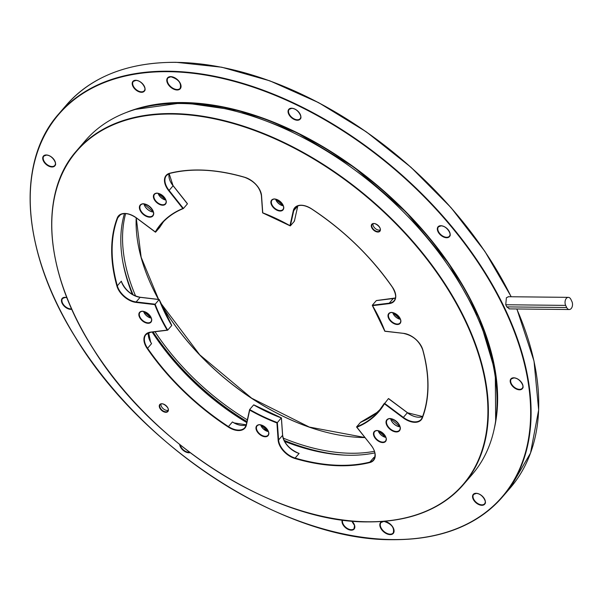 <?xml version="1.0" encoding="UTF-8"?>
<svg xmlns="http://www.w3.org/2000/svg" width="602" height="602" viewBox="0 0 602 602"><rect width="100%" height="100%" fill="white"/><g stroke="black" fill="none" stroke-linecap="round" stroke-linejoin="round"><path stroke-width="0.9" d="M565.669 305.395L566.693 307.532A5.019 3.236 90.6 0 0 569.244 309.526A5.019 3.236 90.6 0 0 571.215 308.517A5.019 3.236 90.6 0 0 571.9 301.497L570.877 299.36A5.019 3.236 90.6 0 0 568.326 297.358A5.019 3.236 90.6 0 0 565.391 300.12A5.019 3.236 90.6 0 0 565.669 305.395L505.755 304.747L506.395 297.719L508.592 296.718M380.216 229.987A5.019 3.048 40.8 0 1 375.249 228.451A5.019 3.048 40.8 0 1 373.007 223.756M168.206 410.248A5.019 3.048 40.8 0 1 163.232 408.713A5.019 3.048 40.8 0 1 160.997 404.017M67.898 299.931A255.474 155.173 40.8 0 1 76.687 150.681L85.364 140.627A255.474 155.173 40.8 0 1 95.718 130.363A255.474 155.173 40.8 0 1 389.088 198.171A255.474 155.173 40.8 0 1 472.028 474.639L463.352 484.693A255.474 155.173 40.8 0 1 452.997 494.957A255.474 155.173 40.8 0 1 367.83 521.829A255.474 155.173 40.8 0 1 316.961 515.079M374.813 452.9A184.754 112.213 40.8 0 1 284.595 441.371M246.737 422.566A184.754 112.213 40.8 0 1 152.171 332.086M132.365 294.386A184.754 112.213 40.8 0 1 124.471 213.59M283.572 439.452A17.052 10.362 -139.2 0 0 296.312 452.335L299.119 453.434L295.123 458.054A184.754 112.213 -139.2 0 0 340.747 465.316A184.754 112.213 -139.2 0 0 369.869 462.088L373.865 457.46L374.873 457.114M149.379 339.581A17.052 10.362 -139.2 0 0 149.868 340.664L151.569 343.622L147.58 348.249A184.754 112.213 -139.2 0 0 228.436 426.585L232.425 421.957L235.51 423.642A17.052 10.362 -139.2 0 0 239.385 425.05M120.573 214.583L117.759 217.841A184.754 112.213 -139.2 0 0 117.315 285.799L121.311 281.172L122.281 283.73A17.052 10.362 -139.2 0 0 138.325 297.004M422.612 416.584A16.721 10.159 40.8 0 1 407.351 412.761L403.355 417.389L384.422 403.227L384.415 403.807L388.418 398.607L407.396 412.716M360.696 422.19L376.777 412.581L380.509 409.089A143.457 87.132 40.8 0 1 376.754 412.603A143.457 87.132 40.8 0 1 360.606 422.25L356.61 426.871L370.975 445.066A17.052 10.362 40.8 0 1 369.876 462.547A185.085 112.416 40.8 0 1 340.702 465.782A185.085 112.416 40.8 0 1 294.995 458.513A17.052 10.362 40.8 0 1 278.132 440.062L276.928 422.943A143.788 87.335 40.8 0 1 249.717 410.097L246.391 425.087A17.052 10.362 40.8 0 1 238.55 430.558A17.052 10.362 40.8 0 1 228.181 426.984A185.085 112.416 40.8 0 1 147.181 348.505A17.052 10.362 40.8 0 1 146.271 333.847A17.052 10.362 40.8 0 1 150.455 332.138L167.145 330.107A143.788 87.335 40.8 0 1 154.797 304.62L136.052 302.415A17.052 10.362 40.8 0 1 116.871 285.942A185.085 112.416 40.8 0 1 117.315 217.864A17.052 10.362 40.8 0 1 119.151 215.245A17.052 10.362 40.8 0 1 136.601 218.007L155.609 232.139L159.605 227.518A143.457 87.132 40.8 0 1 163.518 221.656L159.628 227.481M183.196 208.585A143.457 87.132 -139.2 0 0 161.456 223.906A143.457 87.132 -139.2 0 0 155.609 232.139L155.271 231.966A143.788 87.335 40.8 0 1 182.842 208.525L168.71 190.706A17.052 10.362 40.8 0 1 166.814 174.723A17.052 10.362 40.8 0 1 169.809 173.225A185.085 112.416 40.8 0 1 244.69 177.259A17.052 10.362 40.8 0 1 261.554 195.71L262.75 212.83A143.788 87.335 40.8 0 1 289.968 225.675L293.287 210.685A17.052 10.362 40.8 0 1 295.447 207.013A17.052 10.362 40.8 0 1 311.497 208.796A185.085 112.416 40.8 0 1 392.504 287.267A17.052 10.362 40.8 0 1 389.231 303.634L372.54 305.665L372.314 305.229L376.31 300.609L393.482 298.517M276.928 422.943L277.371 422.604L278.591 439.972L282.586 435.344L281.367 417.984A143.457 87.132 40.8 0 1 253.653 404.898L249.657 409.526L249.717 410.097L249.657 409.526A143.457 87.132 -139.2 0 0 277.371 422.604L281.269 417.916A143.788 87.335 -139.2 0 1 254.059 405.071L253.653 404.898L254.059 405.071M294.416 221.122L297.787 205.937L294.37 221.227L294.31 220.648L294.37 221.227L290.375 225.848L289.968 225.675L290.375 225.848L293.746 210.647L297.742 206.019A16.721 10.159 40.8 0 1 297.757 205.937M173.113 185.762L187.41 203.875L183.422 208.495L182.842 208.525L183.422 208.495L169.087 190.428L173.083 185.8A16.721 10.159 40.8 0 1 169.124 173.647M159.139 299.593L154.797 304.62M167.717 330.137L171.713 325.516A143.457 87.132 40.8 0 1 159.131 299.563L140.123 297.328L136.127 301.948L155.143 304.183A143.457 87.132 -139.2 0 0 167.717 330.137L167.145 330.107L167.717 330.137M262.75 212.83L261.456 195.658M384.4 403.265L378.575 411.459A143.457 87.132 -139.2 0 1 372.766 417.224A143.457 87.132 -139.2 0 1 356.61 426.871L356.843 427.247A143.788 87.335 40.8 0 0 372.826 417.66A143.788 87.335 40.8 0 0 384.415 403.807L403.084 417.765A17.052 10.362 40.8 0 0 414.846 422.326A17.052 10.362 40.8 0 0 422.371 417.908L422.235 417.592C429.572 398.103 429.715 375.475 422.672 349.724L422.815 349.83A185.085 112.416 40.8 0 1 422.371 417.908M403.649 333.388L384.889 331.153A143.788 87.335 40.8 0 0 372.54 305.665L372.314 305.229L389.246 303.167L393.241 298.547A16.721 10.159 40.8 0 0 395.409 298.013M187.184 203.499L173.143 185.672L187.395 203.649M159.613 226.939L159.605 227.518L159.613 226.939M171.487 325.08L171.713 325.516L171.487 325.08A143.788 87.335 -139.2 0 1 160.441 302.919M388.621 398.592L407.449 412.671L388.757 398.78M360.606 422.25L361.185 422.22L360.606 422.25M122.974 262.713A187.425 113.838 -139.2 0 0 133.057 294.784M153.081 331.973A187.425 113.838 -139.2 0 0 246.955 421.581M284.076 440.355A187.425 113.838 -139.2 0 0 345.781 455.18M374.384 451.319A184.754 112.213 40.8 0 1 351.169 453.253A184.754 112.213 40.8 0 1 283.188 438.09M509.488 308.886L506.786 306.892L505.763 304.755M268.251 431.333A184.754 112.213 40.8 0 1 263.646 429.015M247.339 419.865A184.754 112.213 40.8 0 1 154.992 331.74M135.616 296.018A184.754 112.213 40.8 0 1 125.637 213.605M284.144 440.506A187.598 113.944 -139.2 0 0 332.364 453.961A187.598 113.944 -139.2 0 0 338.602 454.736M496.838 408.397A253.638 154.052 -139.2 0 0 210.226 105.064A253.638 154.052 -139.2 0 0 147.294 106.456M124.456 269.749A187.598 113.944 -139.2 0 0 132.884 294.694M152.961 331.988A187.598 113.944 -139.2 0 0 246.933 421.686M566.693 307.532L506.786 306.885M367.521 521.768A255.143 154.97 -139.2 0 0 452.584 494.927A255.143 154.97 -139.2 0 0 388.787 216.758A255.143 154.97 -139.2 0 0 87.102 140.845A255.143 154.97 -139.2 0 0 107.239 369.192A255.143 154.97 -139.2 0 0 367.521 521.768M374.602 431.664L374.873 431.401A7.186 4.364 -139.2 0 0 374.602 431.664A7.186 4.364 -139.2 0 0 375.656 438.068A7.186 4.364 -139.2 0 0 382.797 442.109A7.186 4.364 -139.2 0 0 385.19 441.356A7.186 4.364 -139.2 0 0 385.483 441.063A7.186 4.364 -139.2 0 0 385.777 436.977M385.257 441.785A7.525 4.568 40.8 0 1 382.752 442.575A7.525 4.568 40.8 0 1 375.076 438.083A7.525 4.568 40.8 0 1 374.482 431.348A7.525 4.568 40.8 0 1 383.376 433.583A7.525 4.568 40.8 0 1 385.257 441.785M387.537 419.541A8.029 4.876 -139.2 0 0 387.259 419.82A8.029 4.876 -139.2 0 0 388.433 426.968A8.029 4.876 -139.2 0 0 396.402 431.483A8.029 4.876 -139.2 0 0 399.081 430.633A8.029 4.876 -139.2 0 0 399.404 430.317A8.029 4.876 -139.2 0 0 399.728 425.742M399.149 431.07A8.36 5.079 40.8 0 1 396.357 431.95A8.36 5.079 40.8 0 1 387.831 426.953A8.36 5.079 40.8 0 1 387.169 419.466A8.36 5.079 40.8 0 1 397.057 421.957A8.36 5.079 40.8 0 1 399.149 431.07M257.363 425.599A7.186 4.364 -139.2 0 0 257.114 425.847A7.186 4.364 -139.2 0 0 258.175 432.251A7.186 4.364 -139.2 0 0 265.309 436.292A7.186 4.364 -139.2 0 0 267.709 435.539A7.186 4.364 -139.2 0 0 267.995 435.246A7.186 4.364 -139.2 0 0 268.289 431.16M267.77 435.968A7.525 4.568 40.8 0 1 265.264 436.759A7.525 4.568 40.8 0 1 257.588 432.259A7.525 4.568 40.8 0 1 256.994 425.531A7.525 4.568 40.8 0 1 265.888 427.766A7.525 4.568 40.8 0 1 267.77 435.968M140.243 312.137A7.186 4.364 -139.2 0 0 140.003 312.385A7.186 4.364 -139.2 0 0 141.056 318.789A7.186 4.364 -139.2 0 0 148.19 322.83A7.186 4.364 -139.2 0 0 150.59 322.07A7.186 4.364 -139.2 0 0 150.884 321.784A7.186 4.364 -139.2 0 0 151.17 317.698M150.658 322.506A7.525 4.568 40.8 0 1 148.145 323.297A7.525 4.568 40.8 0 1 140.469 318.797A7.525 4.568 40.8 0 1 139.875 312.062A7.525 4.568 40.8 0 1 148.777 314.304A7.525 4.568 40.8 0 1 150.658 322.506M154.797 194.055A7.186 4.364 -139.2 0 0 154.548 194.303A7.186 4.364 -139.2 0 0 155.602 200.707A7.186 4.364 -139.2 0 0 162.743 204.748A7.186 4.364 -139.2 0 0 165.136 203.995A7.186 4.364 -139.2 0 0 165.43 203.702A7.186 4.364 -139.2 0 0 165.723 199.616M165.204 204.424A7.525 4.568 40.8 0 1 162.698 205.222A7.525 4.568 40.8 0 1 155.023 200.722A7.525 4.568 40.8 0 1 154.428 193.987A7.525 4.568 40.8 0 1 163.323 196.222A7.525 4.568 40.8 0 1 165.204 204.424M140.906 204.77A8.029 4.876 -139.2 0 0 140.627 205.056A8.029 4.876 -139.2 0 0 141.809 212.205A8.029 4.876 -139.2 0 0 149.77 216.712A8.029 4.876 -139.2 0 0 152.449 215.87A8.029 4.876 -139.2 0 0 152.773 215.546A8.029 4.876 -139.2 0 0 153.096 210.978M152.517 216.306A8.36 5.079 40.8 0 1 149.725 217.187A8.36 5.079 40.8 0 1 141.199 212.182A8.36 5.079 40.8 0 1 140.537 204.703A8.36 5.079 40.8 0 1 150.425 207.193A8.36 5.079 40.8 0 1 152.517 216.306M272.036 200.12L272.3 199.856A7.186 4.364 -139.2 0 0 272.036 200.12A7.186 4.364 -139.2 0 0 273.09 206.524A7.186 4.364 -139.2 0 0 280.231 210.565A7.186 4.364 -139.2 0 0 282.624 209.812A7.186 4.364 -139.2 0 0 282.917 209.519A7.186 4.364 -139.2 0 0 283.211 205.432M282.692 210.241A7.525 4.568 40.8 0 1 280.178 211.039A7.525 4.568 40.8 0 1 272.503 206.539A7.525 4.568 40.8 0 1 271.916 199.804A7.525 4.568 40.8 0 1 280.81 202.039A7.525 4.568 40.8 0 1 282.692 210.241M389.396 313.333A7.186 4.364 -139.2 0 0 389.148 313.589A7.186 4.364 -139.2 0 0 390.209 319.993A7.186 4.364 -139.2 0 0 397.343 324.034A7.186 4.364 -139.2 0 0 399.743 323.274A7.186 4.364 -139.2 0 0 400.029 322.988A7.186 4.364 -139.2 0 0 400.322 318.902M399.811 323.71A7.525 4.568 40.8 0 1 397.297 324.501A7.525 4.568 40.8 0 1 389.622 320.001A7.525 4.568 40.8 0 1 389.027 313.266A7.525 4.568 40.8 0 1 397.93 315.508A7.525 4.568 40.8 0 1 399.811 323.71M372.382 224.11A5.019 3.048 -139.2 0 0 372.224 224.275A5.019 3.048 -139.2 0 0 372.962 228.745A5.019 3.048 -139.2 0 0 377.943 231.559A5.019 3.048 -139.2 0 0 379.614 231.033A5.019 3.048 -139.2 0 0 379.817 230.837A5.019 3.048 -139.2 0 0 380.035 228.015M379.681 231.469A5.35 3.251 40.8 0 1 377.898 232.033A5.35 3.251 40.8 0 1 372.435 228.828A5.35 3.251 40.8 0 1 372.013 224.042A5.35 3.251 40.8 0 1 378.342 225.637A5.35 3.251 40.8 0 1 379.681 231.469M160.373 404.371A5.019 3.048 -139.2 0 0 160.215 404.536A5.019 3.048 -139.2 0 0 160.952 409.006A5.019 3.048 -139.2 0 0 165.934 411.828A5.019 3.048 -139.2 0 0 167.604 411.294A5.019 3.048 -139.2 0 0 167.807 411.098A5.019 3.048 -139.2 0 0 168.026 408.276M167.672 411.73A5.35 3.251 40.8 0 1 165.889 412.295A5.35 3.251 40.8 0 1 160.425 409.097A5.35 3.251 40.8 0 1 160.004 404.303A5.35 3.251 40.8 0 1 166.333 405.898A5.35 3.251 40.8 0 1 167.672 411.73M403.084 417.765L403.355 417.389A16.721 10.159 -139.2 0 0 414.891 421.851A16.721 10.159 -139.2 0 0 421.144 419.421A16.721 10.159 -139.2 0 0 422.22 417.653M422.168 347.971A16.721 10.159 -139.2 0 1 422.717 349.574A184.754 112.213 -139.2 0 1 422.273 417.532L421.144 419.421M370.915 444.991L370.885 445.074C375.294 450.477 376.16 455.436 373.488 459.943A16.721 10.159 -139.2 0 1 369.869 462.088L369.876 462.547M228.181 426.984L228.436 426.585A16.721 10.159 -139.2 0 0 238.595 430.084A16.721 10.159 -139.2 0 0 244.848 427.653A16.721 10.159 -139.2 0 0 246.241 424.907M249.604 409.766L246.391 425.087M150.538 332.236A16.721 10.159 -139.2 0 0 146.685 333.884M128.346 213.928A16.721 10.159 -139.2 0 0 119.565 215.275M169.952 173.346A16.721 10.159 -139.2 0 0 167.228 174.753M304.642 205.696A16.721 10.159 -139.2 0 0 295.86 207.043C299.6 204.304 304.823 204.906 311.49 208.871L311.558 208.834M385.829 437.398A7.186 4.364 40.8 0 1 378.184 430.791M399.984 426.841A8.029 4.876 40.8 0 1 390.615 418.744M268.341 431.581A7.186 4.364 40.8 0 1 260.696 424.974M151.222 318.112A7.186 4.364 40.8 0 1 143.577 311.512M165.776 200.037A7.186 4.364 40.8 0 1 158.13 193.43M153.352 212.077A8.029 4.876 40.8 0 1 143.983 203.98M283.264 205.854A7.186 4.364 40.8 0 1 275.618 199.247M400.375 319.316A7.186 4.364 40.8 0 1 392.73 312.709M87.034 140.416A255.474 155.173 40.8 0 1 380.404 208.217A255.474 155.173 40.8 0 1 463.352 484.693L452.975 494.979C431.28 513.137 402.858 522.107 367.694 521.896C275.897 522.807 152.863 445.345 93.491 349.288C44.857 274.196 38.009 193.904 76.687 150.681A255.474 155.173 40.8 0 1 87.034 140.416M378.575 411.459A143.457 87.132 -139.2 0 0 384.377 403.302M390.931 419.775A8.36 5.079 -139.2 0 0 398.923 426.675M378.304 431.13A7.525 4.568 -139.2 0 0 385.476 437.323M422.627 416.554L407.426 412.739A17.052 10.362 -139.2 0 0 415.681 416.817M392.85 313.048A7.525 4.568 -139.2 0 0 400.029 319.248M260.817 425.313A7.525 4.568 -139.2 0 0 267.995 431.506M275.739 199.586A7.525 4.568 -139.2 0 0 282.91 205.779M158.251 193.769A7.525 4.568 -139.2 0 0 165.422 199.962M144.299 205.004A8.36 5.079 -139.2 0 0 152.291 211.912M169.915 180.45A17.052 10.362 -139.2 0 0 173.052 185.679L169.147 173.639M384.881 331.16A143.457 87.132 -139.2 0 0 383.579 327.827M235.864 174.889A184.754 112.213 -139.2 0 0 170.163 173.286L170.065 173.346C191.993 167.966 216.893 169.312 244.766 177.379L244.909 177.312M384.889 331.153L403.633 333.357A17.052 10.362 40.8 0 1 422.815 349.83M162.969 403.912A5.019 3.048 -139.2 0 0 160.418 404.333M374.978 223.651A5.019 3.048 -139.2 0 0 372.427 224.072M143.697 311.851A7.525 4.568 -139.2 0 0 150.876 318.044M167.333 330.189L150.455 332.138M393.151 312.701A7.186 4.364 -139.2 0 0 389.441 313.296M276.032 199.239A7.186 4.364 -139.2 0 0 272.322 199.834M145.105 204.07A8.029 4.876 -139.2 0 0 140.951 204.733M158.552 193.423A7.186 4.364 -139.2 0 0 154.842 194.017C158.108 190.006 169.523 200.609 165.43 203.702M143.998 311.505A7.186 4.364 -139.2 0 0 140.289 312.099M261.118 424.967A7.186 4.364 -139.2 0 0 257.408 425.561C260.681 421.55 272.089 432.153 267.995 435.246M391.736 418.841A8.029 4.876 -139.2 0 0 387.583 419.496M378.605 430.784A7.186 4.364 -139.2 0 0 374.895 431.378M246.233 424.846A16.721 10.159 40.8 0 1 232.425 421.957M278.132 440.062L278.591 439.972A16.721 10.159 -139.2 0 0 295.123 458.054L294.995 458.513M299.119 453.434A16.721 10.159 40.8 0 1 282.586 435.344L282.564 435.088M373.488 459.943A16.721 10.159 -139.2 0 0 374.105 450.296M374.873 457.136A16.721 10.159 40.8 0 1 373.865 457.46M389.231 303.634L389.246 303.167A16.721 10.159 -139.2 0 0 394.024 300.819A16.721 10.159 -139.2 0 0 394.649 291.172M405.695 333.741A16.721 10.159 -139.2 0 0 403.904 333.418L384.821 331.258L372.322 305.462M261.554 195.71L261.441 195.402A16.721 10.159 -139.2 0 0 260.455 191.301M295.815 207.08A16.721 10.159 -139.2 0 0 295.183 207.713A16.721 10.159 -139.2 0 0 293.746 210.647L293.287 210.685M167.175 174.791A16.721 10.159 -139.2 0 0 166.551 175.423A16.721 10.159 -139.2 0 0 169.087 190.428L168.71 190.706M119.52 215.313A16.721 10.159 -139.2 0 0 118.887 215.945A16.721 10.159 -139.2 0 0 117.759 217.841L117.315 217.864M116.871 285.942L117.315 285.799A16.721 10.159 -139.2 0 0 136.127 301.948L136.052 302.415M140.379 297.358L140.123 297.328A16.721 10.159 40.8 0 1 121.311 281.172M146.632 333.922A16.721 10.159 -139.2 0 0 146.008 334.554A16.721 10.159 -139.2 0 0 147.58 348.249L147.181 348.505M151.569 343.622A16.721 10.159 40.8 0 1 148.581 332.778M169.809 173.225L166.551 175.423M244.69 177.259L244.766 177.379C254.232 181.097 259.778 187.147 261.396 195.53L262.607 212.86M356.632 427.096L370.975 445.066M311.497 208.796L311.49 208.871C343.953 230.333 370.922 256.467 392.399 287.259L392.429 287.162M392.504 287.267L392.399 287.259C396.071 293.701 396.613 298.223 394.024 300.819M403.633 333.357L403.769 333.485C412.934 335.525 419.233 340.935 422.672 349.724L422.717 349.574M170.765 76.695A8.029 4.876 -139.2 0 0 168.018 77.861A8.029 4.876 -139.2 0 0 169.2 85.01A8.029 4.876 -139.2 0 0 177.169 89.517A8.029 4.876 -139.2 0 0 180.164 88.351A8.029 4.876 -139.2 0 0 180.487 83.776M172.496 76.875A8.029 4.876 -139.2 0 0 171.021 76.695M383.053 521.407A8.029 4.876 -139.2 0 0 381.051 522.491A8.029 4.876 -139.2 0 0 382.232 529.64A8.029 4.876 -139.2 0 0 390.194 534.155A8.029 4.876 -139.2 0 0 393.196 532.988A8.029 4.876 -139.2 0 0 393.52 528.413M385.528 521.513A8.029 4.876 -139.2 0 0 384.084 521.324M495.469 421.934A253.803 154.157 -139.2 0 0 481.495 323.282M233.742 109.263A253.803 154.157 -139.2 0 0 183.437 102.611A253.803 154.157 -139.2 0 0 134.111 109.775M65.039 297.396A7.186 4.364 -139.2 0 0 62.6 298.442A7.186 4.364 -139.2 0 0 63.661 304.845A7.186 4.364 -139.2 0 0 70.795 308.886A7.186 4.364 -139.2 0 0 71.578 308.834M66.604 297.554A7.186 4.364 -139.2 0 0 65.294 297.396M46.301 155.03A7.186 4.364 -139.2 0 0 43.871 156.076A7.186 4.364 -139.2 0 0 44.924 162.48A7.186 4.364 -139.2 0 0 52.058 166.521A7.186 4.364 -139.2 0 0 54.752 165.475A7.186 4.364 -139.2 0 0 55.038 161.389M47.867 155.188A7.186 4.364 -139.2 0 0 46.557 155.03M135.789 80.344A7.186 4.364 -139.2 0 0 133.358 81.39A7.186 4.364 -139.2 0 0 134.412 87.794A7.186 4.364 -139.2 0 0 141.553 91.835A7.186 4.364 -139.2 0 0 144.239 90.789A7.186 4.364 -139.2 0 0 144.533 86.703M137.361 80.502A7.186 4.364 -139.2 0 0 136.044 80.344M291.639 108.292A7.186 4.364 -139.2 0 0 289.208 109.331A7.186 4.364 -139.2 0 0 290.262 115.734A7.186 4.364 -139.2 0 0 297.396 119.775A7.186 4.364 -139.2 0 0 300.089 118.729A7.186 4.364 -139.2 0 0 300.375 114.643M293.204 108.45A7.186 4.364 -139.2 0 0 291.895 108.285M440.912 225.788A7.186 4.364 -139.2 0 0 438.482 226.834A7.186 4.364 -139.2 0 0 439.543 233.237A7.186 4.364 -139.2 0 0 446.676 237.278A7.186 4.364 -139.2 0 0 449.363 236.232A7.186 4.364 -139.2 0 0 449.656 232.146M442.485 225.946A7.186 4.364 -139.2 0 0 441.168 225.788M513.777 377.86A7.186 4.364 -139.2 0 0 511.346 378.906A7.186 4.364 -139.2 0 0 512.4 385.31A7.186 4.364 -139.2 0 0 519.541 389.351A7.186 4.364 -139.2 0 0 522.227 388.305A7.186 4.364 -139.2 0 0 522.521 384.219M515.342 378.018A7.186 4.364 -139.2 0 0 514.033 377.86M476.129 493.354A7.186 4.364 -139.2 0 0 473.699 494.392A7.186 4.364 -139.2 0 0 474.752 500.796A7.186 4.364 -139.2 0 0 481.886 504.837A7.186 4.364 -139.2 0 0 484.58 503.791A7.186 4.364 -139.2 0 0 484.873 499.705M477.695 493.512A7.186 4.364 -139.2 0 0 476.385 493.347M342.681 520.053A7.186 4.364 -139.2 0 0 344.683 526.231A7.186 4.364 -139.2 0 0 351.35 529.707A7.186 4.364 -139.2 0 0 354.036 528.661A7.186 4.364 -139.2 0 0 354.33 524.575M180.209 444.961A7.186 4.364 -139.2 0 0 188.998 452.32A7.186 4.364 -139.2 0 0 189.607 452.29M385.25 436.104A184.754 112.213 40.8 0 1 383.361 436.397M364.94 437.579A184.754 112.213 40.8 0 1 364.714 437.579A184.754 112.213 40.8 0 1 160.809 303.558M511.106 296.748A293.099 178.019 -139.2 0 0 176.04 62.367A293.099 178.019 -139.2 0 0 66.446 104.981L58.808 113.823A293.099 178.019 40.8 0 1 168.394 71.217A293.099 178.019 40.8 0 1 459.364 235.924A293.099 178.019 40.8 0 1 502.407 497.019A293.099 178.019 40.8 0 1 392.82 539.633A293.099 178.019 40.8 0 1 334.479 531.89M48.717 285.039A293.099 178.019 40.8 0 1 58.808 113.823C15.276 162.563 21.943 252.298 75.288 337.188C142.411 449.273 285.89 540.829 392.692 539.693C440.498 539.836 477.077 525.614 502.407 497.019L510.052 488.177A293.099 178.019 -139.2 0 0 516.764 308.969A292.76 177.816 40.8 0 1 520.143 316.961M190.104 452.666A7.525 4.568 40.8 0 1 188.945 452.787A7.525 4.568 40.8 0 1 179.667 444.524M351.824 521.084A7.525 4.568 40.8 0 1 354.841 527.156A7.525 4.568 40.8 0 1 351.305 530.181A7.525 4.568 40.8 0 1 344.284 526.494A7.525 4.568 40.8 0 1 342.26 520M481.841 505.311A7.525 4.568 40.8 0 1 473.217 499.231A7.525 4.568 40.8 0 1 476.084 493.286A7.525 4.568 40.8 0 1 484.715 499.359A7.525 4.568 40.8 0 1 481.841 505.311M519.488 389.818A7.525 4.568 40.8 0 1 510.865 383.745A7.525 4.568 40.8 0 1 513.732 377.793A7.525 4.568 40.8 0 1 522.363 383.865A7.525 4.568 40.8 0 1 519.488 389.818M446.631 237.745A7.525 4.568 40.8 0 1 438 231.672A7.525 4.568 40.8 0 1 440.867 225.72A7.525 4.568 40.8 0 1 449.498 231.793A7.525 4.568 40.8 0 1 446.631 237.745M297.35 120.249A7.525 4.568 40.8 0 1 288.727 114.169A7.525 4.568 40.8 0 1 291.594 108.225A7.525 4.568 40.8 0 1 300.217 114.297A7.525 4.568 40.8 0 1 297.35 120.249M141.508 92.302A7.525 4.568 40.8 0 1 132.876 86.229A7.525 4.568 40.8 0 1 135.743 80.277A7.525 4.568 40.8 0 1 144.375 86.349A7.525 4.568 40.8 0 1 141.508 92.302M52.013 166.987A7.525 4.568 40.8 0 1 43.389 160.915A7.525 4.568 40.8 0 1 46.256 154.962A7.525 4.568 40.8 0 1 54.88 161.035A7.525 4.568 40.8 0 1 52.013 166.987M71.773 309.262A7.525 4.568 40.8 0 1 70.75 309.353A7.525 4.568 40.8 0 1 62.119 303.28A7.525 4.568 40.8 0 1 64.993 297.328A7.525 4.568 40.8 0 1 66.867 297.629M126.924 112.228A254.142 154.36 40.8 0 1 183.136 102.543A254.142 154.36 40.8 0 1 410.73 216.818A254.142 154.36 40.8 0 1 494.091 429.392M384.4 521.302A8.36 5.079 40.8 0 1 393.49 528.338A8.36 5.079 40.8 0 1 390.149 534.621A8.36 5.079 40.8 0 1 381.036 528.744A8.36 5.079 40.8 0 1 382.202 521.467M177.123 89.991A8.36 5.079 40.8 0 1 167.529 83.242A8.36 5.079 40.8 0 1 170.72 76.627A8.36 5.079 40.8 0 1 180.307 83.377A8.36 5.079 40.8 0 1 177.123 89.991M392.519 539.565A292.76 177.816 -139.2 0 0 504.115 308.028A292.76 177.816 -139.2 0 0 168.349 71.683A292.76 177.816 -139.2 0 0 56.754 303.22A292.76 177.816 -139.2 0 0 392.519 539.565M234.381 70.11A292.76 177.816 40.8 0 1 511.121 296.748M147.731 276.912A185.085 112.416 -139.2 0 0 158.499 299.405M160.726 303.348A185.085 112.416 -139.2 0 0 328.128 432.74M158.469 299.397A184.754 112.213 40.8 0 1 136.195 217.789M568.326 297.358L508.178 296.718M569.244 309.526L509.126 308.886M244.848 427.653L246.241 424.809L249.604 409.623M118.887 215.945L119.542 215.298C123.749 212.34 129.43 213.258 136.579 218.075L155.406 232.154M167.559 330.212L150.666 332.266L146.008 334.554M183.332 208.555C174.527 212.115 167.243 217.232 161.456 223.906M262.623 212.875L290.156 225.863M295.183 207.713L295.838 207.065M160.215 404.536L160.395 404.356C162.563 401.707 170.659 408.781 167.807 411.098M372.224 224.275L372.405 224.094C374.572 221.446 382.669 228.519 379.817 230.837M389.148 313.589L389.419 313.318C392.715 309.285 404.123 319.888 400.029 322.988M272.3 199.856C275.596 195.823 287.003 206.426 282.917 209.519M140.627 205.056L140.928 204.755C144.683 200.293 157.295 211.994 152.773 215.546M140.003 312.385L140.266 312.122C143.562 308.081 154.97 318.691 150.884 321.784M387.259 419.82L387.56 419.519C391.315 415.056 403.927 426.758 399.404 430.317M374.873 431.401C378.161 427.367 389.577 437.97 385.483 441.063M376.461 300.533L395.416 297.982M392.835 312.731L400.345 319.218M275.716 199.27L283.226 205.756M158.236 193.453L165.738 199.932M144.066 203.988L153.329 211.994M143.682 311.527L151.192 318.014M121.852 282.504C125.758 290.623 131.891 295.537 140.258 297.26L159.206 299.487L171.705 325.283M148.611 332.763L150.605 341.876M260.801 424.997L268.304 431.476M297.523 452.764C288.892 448.648 283.933 442.794 282.631 435.216L281.42 417.893M281.405 417.878L253.871 404.883M234.321 422.95L246.241 424.824M390.698 418.751L399.961 426.758M378.289 430.814L385.792 437.293M351.711 521.069L354.54 525.538L354.036 528.661M484.58 503.791C487.342 503.754 483.218 493.64 476.25 493.414L473.699 494.392M522.227 388.305C524.989 388.26 520.865 378.146 513.897 377.928L511.346 378.906M449.363 236.232C452.132 236.187 448.001 226.074 441.04 225.855L438.482 226.834M300.089 118.729C302.851 118.692 298.727 108.578 291.759 108.352L289.208 109.331M144.239 90.789C147.001 90.744 142.877 80.63 135.917 80.412L133.358 81.39M54.752 165.475C57.514 165.43 53.382 155.316 46.422 155.098L43.871 156.076M66.912 297.742L65.159 297.463L62.6 298.442M495.657 420.7L495.296 371.931L479.312 318.3L448.859 263.721L406.154 212.182L354.307 167.431L297.087 132.733L238.663 110.617L183.309 102.679L135.299 109.413M393.196 532.988C394.626 527.706 391.533 523.838 383.918 521.392L381.051 522.491M180.164 88.351C181.593 83.068 178.501 79.208 170.885 76.763L168.018 77.861M66.446 104.981C91.782 76.386 128.354 62.164 176.168 62.307L221.747 67.221L269.846 80.841L318.639 102.656L366.287 131.83L410.97 167.266L450.988 207.6L484.836 251.312L511.218 296.748M516.877 308.969L534.019 361.095L538.655 409.947L530.528 453.043L510.052 488.177M364.887 437.511L309.308 427.066L251.704 398.231L199.774 354.856L160.493 302.776M158.604 299.412L141.154 257.272L136.24 217.826M383.293 436.352L385.227 436.059"/></g></svg>
